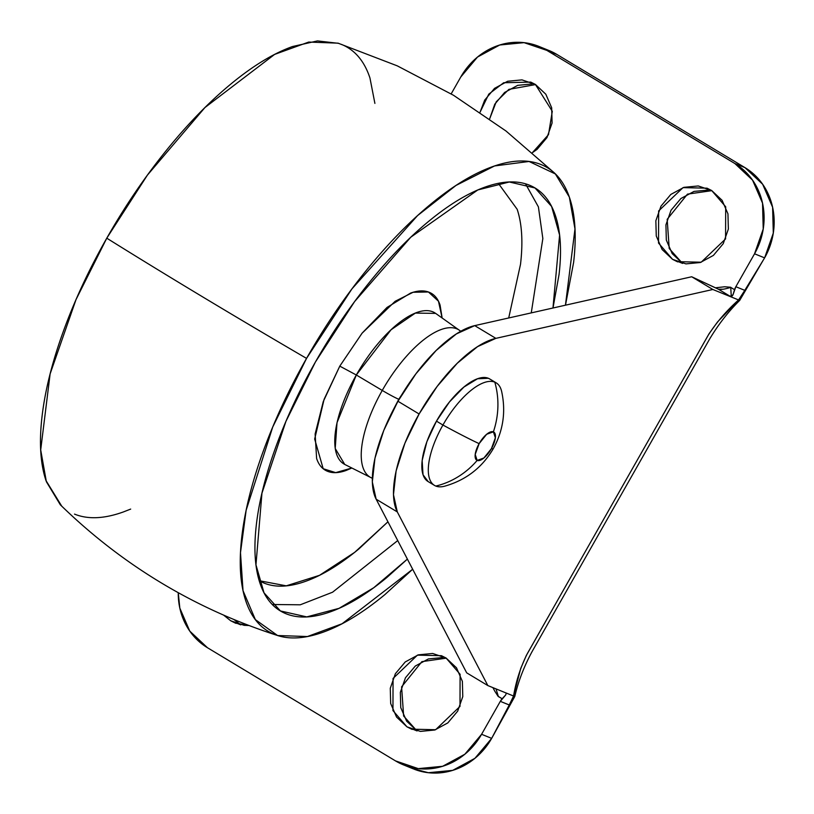 <?xml version="1.0" encoding="UTF-8"?>
<svg xmlns="http://www.w3.org/2000/svg" width="814" height="814" viewBox="0 0 814 814"><rect width="100%" height="100%" fill="white"/><g stroke="black" fill="none" stroke-linecap="round" stroke-linejoin="round"><path stroke-width="1.22" d="M501.739 391.86A59.839 23.901 121 0 0 494.81 382.163A79.518 72.751 112.1 0 1 493.396 431.847A79.518 72.751 -67.9 0 0 494.81 382.163A59.839 23.901 121 0 0 442.928 425.03A59.839 23.901 121 0 0 435.795 486.06A59.839 23.901 -59 0 1 442.928 425.03A79.518 4.579 29.6 0 0 479.131 443.64A16.453 6.573 -59 0 1 493.396 431.847A16.453 6.573 -59 0 1 491.432 448.626A79.518 4.579 29.6 0 0 493.315 448.636A79.518 4.579 -150.4 0 1 491.432 448.626A16.453 6.573 -59 0 1 477.167 460.419A79.518 72.751 112.1 0 1 435.795 486.06A59.839 23.901 121 0 0 445.075 486.07M435.795 486.06A79.518 72.751 -67.9 0 0 477.167 460.419A16.453 6.573 -59 0 1 479.131 443.64A79.518 4.579 -150.4 0 1 442.928 425.03L436.467 421.143A59.839 23.901 121 0 0 428.266 481.654M493.396 431.847L495.37 437.8L491.432 448.626L483.892 457.997L477.167 460.419L475.193 454.466L479.131 443.64L486.67 434.269L493.396 431.847M489.936 379.1L488.349 378.276L477.543 378.754L463.888 387.067L449.46 401.953L436.467 421.143L426.872 441.707L422.151 460.531L423.015 474.735L428.174 481.603M489.418 378.785A59.839 23.901 121 0 0 436.467 421.143L442.928 425.03A59.839 23.901 -59 0 1 494.81 382.163M718.375 289.204L717.134 288.583L718.375 289.204C720.787 289.794 724.908 289.194 730.738 287.383L734.533 289.672A14.957 13.685 112.1 0 1 735.846 286.721L744.79 290.354L738.573 299.939C726.302 310.938 716.127 322.782 708.058 335.49L527.309 653.652C520.634 666.92 516.056 681.043 513.573 696.021L506.298 693.07L505.728 694.922L506.298 693.07L487.84 685.571L466.687 672.842L376.149 499.196L372.324 481.939L374.959 458.211L383.791 430.392L397.944 401.251L415.995 373.707L436.141 350.488L456.389 333.913L474.715 325.631A104.721 41.829 121 0 0 397.944 401.251L419.098 413.98A104.721 41.829 -59 0 1 495.868 338.359L474.715 325.631L691.697 276.76L712.84 289.489L731.308 296.988L718.375 289.204L691.697 276.76L474.715 325.631L495.868 338.359L477.543 346.642L457.295 363.217L437.138 386.436L419.098 413.98L404.945 443.121L396.113 470.94L393.467 494.668L397.303 511.925L487.84 685.571L513.573 696.021L520.716 668.457L526.302 655.494L561.426 593.589L709.116 333.669L717.592 321.876L738.573 299.939L712.84 289.489L495.868 338.359L712.84 289.489L691.697 276.76L718.375 289.204L723.27 289.214M672.557 259.34L682.631 263.421L672.557 259.34L662.128 249.552L656.267 236.009L655.85 220.777L660.968 206.186L670.817 194.444L683.913 187.342L698.249 185.958L711.66 190.507L725.691 206.776L725.569 238.919L701.19 262.22L677.197 261.66L672.557 259.34L658.526 243.071L658.638 210.938L683.017 187.627L707.02 188.187L711.66 190.507L722.089 200.305L727.95 213.838L728.357 229.07L723.249 243.661L713.4 255.413L700.305 262.515L685.958 263.889L672.557 259.34M535.388 84.432L552.289 111.294L548.483 134.686L532.407 152.666L537.128 149.328L546.977 137.586L552.085 122.995L551.678 107.763L545.818 94.221L535.388 84.432L521.978 79.884L507.641 81.258L494.546 88.36L484.696 100.102L480.046 112.23L488.787 94.139L503.693 82.733L530.748 82.112L535.388 84.432M223.779 615.231L230.708 620.767L244.108 625.325L248.942 625.528L235.348 623.086L230.708 620.767L240.771 624.857L230.708 620.767L223.758 615.231M406.98 726.851L417.043 730.931L406.98 726.851L396.55 717.053L390.679 703.52L390.272 688.288L395.38 673.697L405.24 661.945L418.325 654.843L432.672 653.469L446.072 658.017L460.103 674.287L459.991 706.42L435.612 729.731L411.619 729.171L406.98 726.851L392.948 710.581L393.06 678.438L417.44 655.138L441.432 655.697L446.072 658.017L456.501 667.806L462.372 681.349L462.779 696.581L457.672 711.171L447.812 722.913L434.727 730.016L420.38 731.399L406.98 726.851M547.964 50.092L556.918 54.467L744.942 167.613L762.647 184.239L772.608 207.234L773.3 233.089L764.621 257.875L744.79 290.354L764.621 257.875L754.547 253.795L764.621 257.875A67.318 61.599 -67.9 0 0 744.942 167.613L734.869 163.533L744.942 167.613L556.918 54.467L546.845 50.376L734.869 163.533A67.318 61.599 112.1 0 1 754.547 253.795L735.846 286.721L754.547 253.795L763.227 229.009L762.535 203.144L752.574 180.159L734.869 163.533L546.845 50.376L524.084 42.654L499.735 44.994L477.503 57.051L460.775 76.994L451.18 93.875L460.775 76.994A67.318 61.599 112.1 0 1 538.308 46.174A67.318 61.599 112.1 0 1 546.845 50.376L556.918 54.467A67.318 61.599 -67.9 0 0 548.371 50.265M414.123 769.189A67.318 61.599 -67.9 0 0 491.666 738.369L481.593 734.289L491.666 738.369L509.249 704.985L500.305 701.353L481.593 734.289A67.318 61.599 112.1 0 1 404.059 765.109A67.318 61.599 112.1 0 1 395.512 760.897L207.499 647.751A67.318 61.599 112.1 0 1 178.256 592.704L179.823 608.129L189.784 631.125L207.499 647.751L395.512 760.897L418.274 768.63L442.633 766.289L464.865 754.222L481.593 734.289L500.305 701.353A14.957 13.685 112.1 0 1 502.157 698.738L498.351 696.448L496.102 689.092M498.209 696.479L494.851 691.289L498.209 696.479L502.157 698.738L505.728 694.922L500.305 701.353L509.503 705.046L491.666 738.369L474.928 758.312L452.696 770.37L428.347 772.72L412.505 768.538M494.851 691.289L492.877 687.616L494.851 691.289M715.425 287.81L724.643 286.772L730.687 287.24L724.613 286.772L715.435 287.82M730.738 287.383L731.308 296.988L732.926 294.973L731.308 296.988L738.573 299.939L740.506 298.626L739.824 300.254L738.573 299.939L744.79 290.354L735.846 286.721L732.926 294.973L734.533 289.672M446.296 658.16L421.886 661.64L401.597 686.843L403.632 716.015L416.819 730.799M234.188 619.668L240.547 624.714L234.167 619.668M535.612 84.575L508.903 89.377L496.225 101.811L489.641 118.895L494.77 104.192L504.619 92.45L517.714 85.348L532.051 83.964M711.884 190.649L687.474 194.139L667.175 219.332L669.21 248.504L682.397 263.288M730.077 296.245L732.956 294.882L730.077 296.245M417.043 730.931L406.613 721.143L400.753 707.6L400.346 692.378L405.453 677.777L415.303 666.035L428.398 658.933L442.735 657.549M682.631 263.421L672.201 253.632L666.33 240.089L665.923 224.868L671.031 210.266L680.891 198.524L693.976 191.422L708.322 190.049M376.149 499.196L466.687 672.842L487.84 685.571L397.303 511.925L376.149 499.196L397.303 511.925A104.721 41.829 -59 0 1 419.098 413.98L397.944 401.251A104.721 41.829 121 0 0 376.149 499.196M491.666 738.369L514.743 696.56L513.573 696.021L509.249 704.985L513.573 696.021L514.794 696.458C518.304 681.287 524.155 666.167 532.346 651.119L709.605 339.072C718.365 324.45 728.459 311.487 739.885 300.193L739.824 300.254M514.784 696.397L514.031 697.293M741.992 294.912L740.506 298.626M498.341 696.397L496.011 688.888M460.785 331.257L435.643 313.39L415.364 313.085L391.046 329.782L356.318 374.989L382.254 390.435A14.957 0.865 29.6 0 0 398.779 399.287A14.957 0.865 -150.4 0 1 382.254 390.435A85.989 34.341 121 0 0 371.184 477.757A85.989 34.341 -59 0 1 382.254 390.435L356.318 374.989A88.187 35.226 121 0 0 344.963 464.54M442.134 317.989L440.069 305.077C437.932 298.616 434.3 294.353 429.192 292.277C424.074 290.201 417.867 290.476 410.561 293.101L387.037 307.427L362.179 333.068L339.784 366.137L324.114 399.277L314.672 439.051L323.189 468.722L335.714 472.629L351.841 468.009L346.123 470.461C338.817 473.087 332.611 473.361 327.503 471.286C322.385 469.21 318.762 464.947 316.615 458.486L315.13 434.004L323.27 401.577L339.784 366.137L356.318 374.989L339.784 366.137L362.027 333.262L395.146 301.292L413.074 292.277L428.408 291.982L438.471 301.211L442.124 317.979M525.498 183.811L538.4 206.878L542.846 238.553L531.257 312.902L542.846 238.553L538.4 206.878L525.498 183.811M552.991 307.997L559.065 274.43C561.823 250.824 560.632 231.298 555.504 215.832C550.376 200.366 541.686 190.15 529.446 185.185C517.205 180.22 502.34 180.881 484.859 187.159C467.378 193.447 448.595 204.874 428.53 221.459C408.455 238.034 388.624 258.506 369.027 282.855C349.43 307.204 331.563 333.587 315.425 361.996L285.948 421.326L261.945 493.182L255.962 564.824L264.021 592.826L280.443 610.958L306.746 616.9L339.062 608.343L373.718 587.749L407.387 559.106L386.915 577.462C366.849 594.037 348.066 605.474 330.586 611.762C313.095 618.04 298.239 618.701 285.999 613.736C273.758 608.77 265.069 598.555 259.941 583.089C254.813 567.623 253.622 548.087 256.379 524.491C259.137 500.885 265.639 475 275.865 446.855C286.09 418.701 299.277 390.415 315.425 361.996L354.639 301.536L410.775 237.21L477.808 189.947L509.32 181.99L535.001 187.963L551.607 206.451L559.594 235.063L552.971 308.007M61.752 506.186L45.96 480.525C40.334 463.573 39.031 442.165 42.063 416.29C45.085 390.415 52.198 362.047 63.411 331.186C74.623 300.325 89.082 269.322 106.776 238.176L75.997 299.644L50.122 373.891L40.7 449.928L46.357 481.685L60.287 504.751C122.497 565.333 194.943 608.933 277.605 635.531L255.362 619.617L243.02 590.659L240.486 552.665L246.143 510.266L272.721 427.024L306.542 358.394A598.412 34.442 -150.4 0 1 106.776 238.176C124.471 207.031 144.058 178.113 165.537 151.424C187.017 124.725 208.76 102.299 230.759 84.117C252.757 65.944 273.341 53.419 292.501 46.53L317.429 40.914L338.604 43.335M553.917 172.517L505.993 131.003L453.52 95.279L397.273 65.853L338.064 43.162L308.72 42.063L274.623 54.406L204.925 107.56L147.385 175.152L106.776 238.176A598.412 34.442 29.6 0 0 306.542 358.394C288.848 389.55 274.399 420.553 263.187 451.404C251.974 482.264 244.851 510.632 241.829 536.507C238.807 562.382 240.11 583.791 245.736 600.742C251.353 617.694 260.877 628.886 274.298 634.34C287.708 639.784 303.998 639.061 323.168 632.173C342.338 625.284 362.922 612.749 384.92 594.576L412.667 569.251L342.094 623.748L307.427 636.538L277.605 635.531M130.678 509.086L123.392 511.945C104.233 518.833 87.943 519.556 74.522 514.112M341.381 44.363C354.792 49.807 364.316 60.999 369.943 77.951L374.898 103.398M565.476 305.189L573.616 262.413C576.638 236.538 575.335 215.13 569.708 198.178C564.092 181.227 554.568 170.024 541.147 164.581C527.737 159.137 511.446 159.859 492.277 166.748C473.107 173.636 452.523 186.172 430.525 204.345C408.526 222.517 386.792 244.953 365.313 271.642C343.823 298.331 324.237 327.248 306.542 358.394L351.963 288.848L417.582 215.568L455.993 185.439L494.546 165.954L529.049 161.467L555.382 173.952L569.342 197.08L574.979 228.948L565.445 305.199M272.324 604.497L300.254 604.802L332.56 592.216L397.72 540.577L332.56 592.216L300.254 604.802L272.324 604.497M259.198 580.708L286.263 585.836L319.515 575.325L354.639 552.37L387.932 521.805L358.801 548.992C339.947 564.57 322.303 575.305 305.881 581.216C289.458 587.118 275.498 587.739 264.001 583.068L259.198 580.718M508.709 317.979L520.512 264.326C523.107 242.155 521.988 223.809 517.165 209.279L498.341 183.343M435.063 312.993A88.187 35.226 121 0 0 356.318 374.989L337.016 422.68L335.215 448.494L344.739 464.438L372.313 478.286M382.254 390.435A85.989 34.341 -59 0 1 459.035 329.985A85.989 34.341 121 0 0 382.254 390.435M410.531 381.257L398.779 399.287L392.918 410.531M444.586 486.212C465.883 480.189 482.122 467.663 493.315 448.636C503.245 430.616 506.023 411.548 501.638 391.412M427.981 481.491L434.452 485.388M489.692 378.948L496.164 382.834M677.828 261.915L677.197 261.66M235.979 623.341L235.348 623.086M412.25 729.425L411.619 729.171M549.033 50.529L539.926 46.825M413.461 768.925L404.466 765.272M442.002 655.931L441.432 655.697M531.318 82.346L530.748 82.112M707.58 188.421L707.02 188.187M740.201 299.532L763.013 260.541M717.154 288.594L691.697 276.76M535.001 187.963L534.228 187.495M280.443 610.958L279.436 610.358"/></g></svg>
